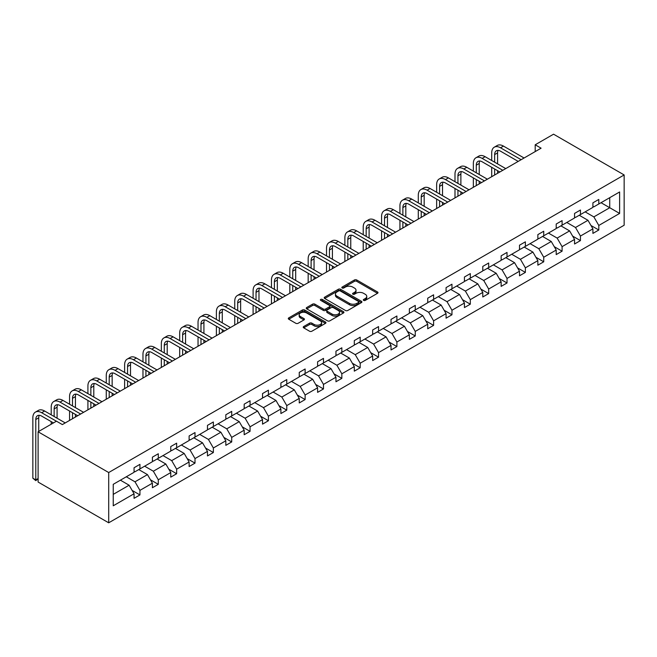 <?xml version="1.0" encoding="UTF-8"?>
<svg xmlns="http://www.w3.org/2000/svg" width="657" height="657" viewBox="0 0 657 657"><rect width="100%" height="100%" fill="white"/><g stroke="black" fill="none" stroke-linecap="round" stroke-linejoin="round"><path stroke-width="0.99" d="M363.633 300.397A1.142 0.657 0 0 0 365.251 300.397L377.52 293.309A1.634 0.944 0 0 0 378.005 292.644A1.634 0.944 0 0 0 377.52 291.979L356.735 279.981A1.634 0.944 0 0 0 354.427 279.981L342.157 287.06A1.142 0.657 0 0 0 341.821 287.528A1.142 0.657 0 0 0 342.157 287.996A1.142 0.657 0 0 0 343.775 287.996L345.36 287.076A5.223 3.014 0 0 1 352.752 287.076L354.484 288.078A5.223 3.014 0 0 1 356.012 290.213A5.223 3.014 0 0 1 354.484 292.349L352.899 293.26A1.142 0.657 0 0 0 352.563 293.728A1.142 0.657 0 0 0 352.899 294.196A1.142 0.657 0 0 0 354.509 294.196L356.102 293.277A5.223 3.014 0 0 1 363.493 293.277L365.226 294.279A5.223 3.014 0 0 1 366.754 296.414A5.223 3.014 0 0 1 365.226 298.549L363.633 299.461A1.142 0.657 0 0 0 363.305 299.929A1.142 0.657 0 0 0 363.633 300.397L363.633 299.461M303.723 326.521A1.634 0.944 0 0 0 303.247 327.186A1.634 0.944 0 0 0 303.723 327.851L309.562 331.218A1.634 0.944 0 0 0 311.87 331.218L325.494 323.351A1.634 0.944 0 0 0 325.971 322.686A1.634 0.944 0 0 0 325.494 322.02L304.708 310.014A1.634 0.944 0 0 0 302.401 310.014L288.768 317.881A1.634 0.944 0 0 0 288.292 318.546A1.634 0.944 0 0 0 288.768 319.22L295.814 323.285A1.634 0.944 0 0 0 298.122 323.285L303.961 319.918A1.634 0.944 0 0 0 304.437 319.253A1.634 0.944 0 0 0 303.961 318.579L300.463 316.567A4.369 2.521 0 0 1 299.181 314.785A4.369 2.521 0 0 1 301.883 312.453A4.369 2.521 0 0 1 306.647 313.003L320.329 320.903A4.369 2.521 0 0 1 321.61 322.686A4.369 2.521 0 0 1 318.908 325.018A4.369 2.521 0 0 1 314.153 324.468L311.87 323.154A1.634 0.944 0 0 0 309.562 323.154L303.723 326.521L303.723 327.851L309.562 324.509L309.562 323.154M624.15 174.951L553.555 134.192L535.2 144.786L541.089 148.186L62.349 424.586L56.461 421.186L38.106 431.78L108.701 472.539L624.15 174.951L624.15 225.22L108.701 522.808L108.701 472.539M345.475 310.482A1.634 0.944 0 0 0 347.783 310.482L361.416 302.614A1.634 0.944 0 0 0 361.892 301.949A1.634 0.944 0 0 0 361.416 301.284L340.622 289.277A1.634 0.944 0 0 0 338.314 289.277L324.689 297.145A1.634 0.944 0 0 0 324.213 297.81A1.634 0.944 0 0 0 324.689 298.483L345.475 310.482M321.158 300.643A1.142 0.657 0 0 1 322.324 300.807L343.43 312.995L329.83 320.846A1.634 0.944 0 0 1 327.514 320.846L306.729 308.847L306.729 307.517A1.634 0.944 0 0 0 306.252 308.182A1.634 0.944 0 0 0 306.729 308.847M306.729 307.517L312.56 304.15A1.634 0.944 0 0 1 314.867 304.15L323.301 309.012A1.634 0.944 0 0 0 325.609 309.012L329.477 306.778A1.634 0.944 0 0 0 329.962 306.113A1.634 0.944 0 0 0 329.477 305.448L320.706 300.38A1.142 0.657 0 0 1 320.37 299.912A1.142 0.657 0 0 1 321.076 299.305A1.142 0.657 0 0 1 322.324 299.444L343.455 311.648A1.634 0.944 0 0 1 343.931 312.313A1.634 0.944 0 0 1 343.455 312.978L343.455 311.648M113.234 484.324L134.061 472.301L134.061 467.751L139.941 464.351L139.941 468.909L152.408 461.707L152.408 457.157L158.296 453.757L158.296 458.307L170.763 451.113L170.763 446.555L176.651 443.163L176.651 447.713L189.117 440.51L189.117 435.961L195.006 432.569L195.006 437.119L207.472 429.916L207.472 425.366L213.361 421.966L213.361 426.516L225.827 419.322L225.827 414.764L231.707 411.372L231.707 415.922L244.182 408.72L244.182 404.17L250.062 400.778L250.062 405.328L262.537 398.126L262.537 393.576L268.417 390.176L268.417 394.726L280.892 387.531L280.892 382.982L286.772 379.582L286.772 384.131L299.247 376.929L299.247 372.379L305.127 368.988L305.127 373.537L317.602 366.335L317.602 361.785L323.482 358.385L323.482 362.943L335.957 355.741L335.957 351.191L341.837 347.791L341.837 352.341L354.304 345.139L354.304 340.589L360.192 337.197L360.192 341.747L372.659 334.544L372.659 329.995L378.547 326.595L378.547 331.153L391.014 323.95L391.014 319.401L396.902 316.001L396.902 320.55L409.368 313.348L409.368 308.798L415.257 305.406L415.257 309.956L427.723 302.754L427.723 298.204L433.604 294.804L433.604 299.362L446.078 292.16L446.078 287.61L451.959 284.21L451.959 288.76L464.433 281.566L464.433 277.008L470.313 273.616L470.313 278.166L482.788 270.963L482.788 266.413L488.668 263.014L488.668 267.571L501.143 260.369L501.143 255.819L507.023 252.419L507.023 256.969L519.498 249.775L519.498 245.217L525.378 241.825L525.378 246.375L537.853 239.173L537.853 234.623L543.733 231.231L543.733 235.781L556.208 228.579L556.208 224.029L562.088 220.629L562.088 225.179L574.555 217.984L574.555 213.426L580.443 210.035L580.443 214.584L592.91 207.382L592.91 202.832L598.798 199.441L598.798 203.99L619.617 191.967L619.617 213.435L598.798 225.458L598.798 230.007L592.91 233.399L592.91 228.85L580.443 236.052L580.443 240.602L574.555 244.002L574.555 239.444L562.088 246.646L562.088 251.196L556.208 254.596L556.208 250.046L543.733 257.24L543.733 261.798L537.853 265.19L537.853 260.64L525.378 267.842L525.378 272.392L519.498 275.792L519.498 271.234L507.023 278.437L507.023 282.986L501.143 286.386L501.143 281.837L488.668 289.031L488.668 293.589L482.788 296.98L482.788 292.431L470.313 299.633L470.313 304.183L464.433 307.575L464.433 303.025L451.959 310.227L451.959 314.777L446.078 318.177L446.078 313.627L433.604 320.821L433.604 325.379L427.723 328.771L427.723 324.221L415.257 331.424L415.257 335.973L409.368 339.365L409.368 334.815L396.902 342.018L396.902 346.567L391.014 349.967L391.014 345.418L378.547 352.612L378.547 357.162L372.659 360.562L372.659 356.012L360.192 363.214L360.192 367.764L354.304 371.156L354.304 366.606L341.837 373.808L341.837 378.358L335.957 381.758L335.957 377.208L323.482 384.402L323.482 388.952L317.602 392.352L317.602 387.802L305.127 395.005L305.127 399.555L299.247 402.946L299.247 398.397L286.772 405.599L286.772 410.149L280.892 413.549L280.892 408.991L268.417 416.193L268.417 420.743L262.537 424.143L262.537 419.593L250.062 426.795L250.062 431.345L244.182 434.737L244.182 430.187L231.707 437.39L231.707 441.939L225.827 445.339L225.827 440.781L213.361 447.984L213.361 452.533L207.472 455.933L207.472 451.384L195.006 458.578L195.006 463.136L189.117 466.527L189.117 461.978L176.651 469.18L176.651 473.73L170.763 477.13L170.763 472.572L158.296 479.774L158.296 484.324L152.408 487.724L152.408 483.174L139.941 490.368L139.941 494.926L134.061 498.318L134.061 493.768L113.234 505.791L113.234 484.324M138.767 469.583L147.472 474.609L134.997 481.811L126.292 476.785M134.997 481.811L139.941 490.368M147.472 474.609L152.408 483.174M134.061 471.217L134.997 471.759L139.941 468.909M157.113 458.988L165.827 464.014L153.352 471.217L144.647 466.191M153.352 471.217L158.296 479.774M165.827 464.014L170.763 472.572M152.408 460.623L153.352 461.165L158.296 458.307M175.468 448.394L184.182 453.42L171.707 460.623L163.002 455.597M171.707 460.623L176.651 469.18M184.182 453.42L189.117 461.978M170.763 450.02L171.707 450.562L176.651 447.713M193.823 437.792L202.528 442.826L190.062 450.02L181.357 444.994M190.062 450.02L195.006 458.578M202.528 442.826L207.472 451.384M189.117 439.426L190.062 439.968L195.006 437.119M212.178 427.198L220.883 432.224L208.417 439.426L199.712 434.4M208.417 439.426L213.361 447.984M220.883 432.224L225.827 440.781M207.472 428.832L208.417 429.374L213.361 426.516M230.533 416.604L239.238 421.63L226.772 428.832L218.067 423.806M226.772 428.832L231.707 437.39M239.238 421.63L244.182 430.187M225.827 418.23L226.772 418.772L231.707 415.922M248.888 406.001L257.593 411.036L245.127 418.23L236.413 413.204M245.127 418.23L250.062 426.795M257.593 411.036L262.537 419.593M244.182 407.636L245.127 408.178L250.062 405.328M267.243 395.407L275.948 400.433L263.482 407.636L254.768 402.61M263.482 407.636L268.417 416.193M275.948 400.433L280.892 408.991M262.537 397.042L263.482 397.584L268.417 394.726M285.598 384.813L294.303 389.839L281.828 397.042L273.123 392.015M281.828 397.042L286.772 405.599M294.303 389.839L299.247 398.397M280.892 386.439L281.828 386.989L286.772 384.131M303.953 374.219L312.658 379.245L300.183 386.439L291.478 381.413M300.183 386.439L305.127 395.005M312.658 379.245L317.602 387.802M299.247 375.845L300.183 376.387L305.127 373.537M322.308 363.617L331.013 368.643L318.538 375.845L309.833 370.819M318.538 375.845L323.482 384.402M331.013 368.643L335.957 377.208M317.602 365.251L318.538 365.793L323.482 362.943M340.663 353.023L349.368 358.049L336.893 365.251L328.188 360.225M336.893 365.251L341.837 373.808M349.368 358.049L354.304 366.606M335.957 354.649L336.893 355.199L341.837 352.341M359.018 342.428L367.723 347.454L355.248 354.649L346.543 349.623M355.248 354.649L360.192 363.214M367.723 347.454L372.659 356.012M354.304 344.054L355.248 344.597L360.192 341.747M377.364 331.826L386.078 336.852L373.603 344.054L364.898 339.028M373.603 344.054L378.547 352.612M386.078 336.852L391.014 345.418M372.659 333.46L373.603 334.002L378.547 331.153M395.719 321.232L404.433 326.258L391.958 333.46L383.253 328.434M391.958 333.46L396.902 342.018M404.433 326.258L409.368 334.815M391.014 322.858L391.958 323.408L396.902 320.55M414.074 310.638L422.779 315.664L410.313 322.858L401.608 317.832M410.313 322.858L415.257 331.424M422.779 315.664L427.723 324.221M409.368 312.264L410.313 312.806L415.257 309.956M432.429 300.035L441.134 305.062L428.668 312.264L419.963 307.238M428.668 312.264L433.604 320.821M441.134 305.062L446.078 313.627M427.723 301.67L428.668 302.212L433.604 299.362M450.784 289.441L459.489 294.467L447.023 301.67L438.309 296.644M447.023 301.67L451.959 310.227M459.489 294.467L464.433 303.025M446.078 291.076L447.023 291.618L451.959 288.76M469.139 278.847L477.844 283.873L465.378 291.076L456.664 286.041M465.378 291.076L470.313 299.633M477.844 283.873L482.788 292.431M464.433 280.473L465.378 281.015L470.313 278.166M487.494 268.245L496.199 273.271L483.724 280.473L475.019 275.447M483.724 280.473L488.668 289.031M496.199 273.271L501.143 281.837M482.788 269.879L483.724 270.421L488.668 267.571M505.849 257.651L514.554 262.677L502.079 269.879L493.374 264.853M502.079 269.879L507.023 278.437M514.554 262.677L519.498 271.234M501.143 259.285L502.079 259.827L507.023 256.969M524.204 247.057L532.909 252.083L520.434 259.285L511.729 254.259M520.434 259.285L525.378 267.842M532.909 252.083L537.853 260.64M519.498 248.683L520.434 249.225L525.378 246.375M542.559 236.454L551.264 241.489L538.789 248.683L530.084 243.657M538.789 248.683L543.733 257.24M551.264 241.489L556.208 250.046M537.853 238.089L538.789 238.631L543.733 235.781M560.914 225.86L569.619 230.886L557.144 238.089L548.439 233.063M557.144 238.089L562.088 246.646M569.619 230.886L574.555 239.444M556.208 227.494L557.144 228.036L562.088 225.179M579.26 215.266L587.974 220.292L575.499 227.494L566.794 222.468M575.499 227.494L580.443 236.052M587.974 220.292L592.91 228.85M574.555 216.892L575.499 217.434L580.443 214.584M601.032 202.701L609.737 207.727L593.854 216.892L585.149 211.866M593.854 216.892L598.798 225.458M619.617 213.435L609.737 207.727L609.737 197.675L619.617 191.967M38.106 431.78L38.106 482.049L108.701 522.808M535.2 144.786L535.2 151.578M592.91 206.298L593.854 206.84L598.798 203.99M113.234 494.376L129.117 485.211L120.412 480.185M129.117 485.211L134.061 493.768M590.971 225.491L598.798 230.007M572.617 236.085L580.443 240.602M554.262 246.679L562.088 251.196M535.907 257.281L543.733 261.798M517.552 267.875L525.378 272.392M499.197 278.469L507.023 282.986M480.85 289.072L488.668 293.589M462.495 299.666L470.313 304.183M444.14 310.26L451.959 314.777M425.785 320.862L433.604 325.379M407.43 331.457L415.257 335.973M389.075 342.051L396.902 346.567M370.72 352.645L378.547 357.162M352.366 363.247L360.192 367.764M334.011 373.841L341.837 378.358M315.656 384.435L323.482 388.952M297.301 395.038L305.127 399.555M278.946 405.632L286.772 410.149M260.599 416.226L268.417 420.743M242.244 426.828L250.062 431.345M223.889 437.422L231.707 441.939M205.534 448.017L213.361 452.533M187.179 458.619L195.006 463.136M168.824 469.213L176.651 473.73M150.469 479.807L158.296 484.324M132.114 490.409L139.941 494.926M364.093 300.561L365.226 299.904A5.223 3.014 0 0 0 366.754 297.769L366.754 296.414M356.012 290.213L356.012 291.568A5.223 3.014 0 0 1 354.484 293.704L353.351 294.361M377.504 293.326L356.735 281.336A1.634 0.944 0 0 0 354.427 281.336L342.609 288.16M361.391 302.631L340.622 290.64A1.634 0.944 0 0 0 338.314 290.64L324.706 298.492M358.525 302.417A1.142 0.657 0 0 0 358.862 301.949A1.142 0.657 0 0 0 358.525 301.481L340.277 290.944A1.142 0.657 0 0 0 338.659 290.944L336.984 291.913A5.223 3.014 0 0 0 335.456 294.049A5.223 3.014 0 0 0 336.984 296.184L349.458 303.378A5.223 3.014 0 0 0 356.85 303.378L358.525 302.417L358.525 303.772A1.142 0.657 0 0 0 358.862 303.304L358.862 301.949M335.456 294.049L335.456 295.404A5.223 3.014 0 0 0 336.984 297.539L336.984 296.184M358.525 303.772L356.85 304.741A5.223 3.014 0 0 1 349.458 304.741L336.984 297.539M306.753 308.864L312.56 305.505L312.56 304.15M329.962 306.113L329.962 307.476A1.634 0.944 0 0 1 329.477 308.141L325.609 310.375A1.634 0.944 0 0 1 323.301 310.375L314.867 305.505A1.634 0.944 0 0 0 312.56 305.505M332.048 314.062A4.369 2.521 0 0 0 336.811 314.613A4.369 2.521 0 0 0 339.505 312.28A4.369 2.521 0 0 0 338.232 310.498L333.403 307.714A1.634 0.944 0 0 0 331.095 307.714L327.227 309.948A1.634 0.944 0 0 0 326.751 310.613A1.634 0.944 0 0 0 327.227 311.278L332.048 314.062L332.048 315.426A4.369 2.521 0 0 0 336.811 315.968A4.369 2.521 0 0 0 339.505 313.644L339.505 312.28M326.751 310.613L326.751 311.976A1.634 0.944 0 0 0 327.227 312.642L327.227 311.278M332.048 315.426L327.227 312.642M321.61 322.686L321.61 324.041A4.369 2.521 0 0 1 318.908 326.373A4.369 2.521 0 0 1 314.153 325.823L311.87 324.509A1.634 0.944 0 0 0 309.562 324.509M299.181 314.785L299.181 316.14A4.369 2.521 0 0 0 300.463 317.922L300.463 316.567M303.961 318.579L303.961 319.918L300.463 317.922M325.478 323.359L304.708 311.377A1.634 0.944 0 0 0 302.401 311.377L288.793 319.228M491.707 160.505L491.707 152.892A12.483 7.202 60 0 1 494.294 147.184L497.234 145.484A12.483 7.202 60 0 1 503.467 146.1L524.081 158M494.294 147.184A12.483 7.202 60 0 1 500.527 147.8L521.141 159.7M518.201 161.4L500.527 151.192A8.319 4.804 -120 0 0 496.372 150.781A8.319 4.804 -120 0 0 494.647 154.592L494.647 162.197M498.113 150.396A8.319 4.804 -120 0 0 497.587 152.892L497.587 163.897M494.647 168.989L494.647 175M497.587 170.689L497.587 173.3M491.707 176.692L491.707 167.297M473.352 171.099L473.352 163.486A12.483 7.202 60 0 1 475.939 157.779L478.879 156.079A12.483 7.202 60 0 1 485.121 156.695L505.734 168.594M475.939 157.779A12.483 7.202 60 0 1 482.172 158.394L502.786 170.294M499.846 171.994L482.172 161.794A8.319 4.804 -120 0 0 478.017 161.384A8.319 4.804 -120 0 0 476.292 165.186L476.292 172.799M479.758 160.998A8.319 4.804 -120 0 0 479.232 163.486L479.232 174.491M476.292 179.591L476.292 185.594M479.232 181.291L479.232 183.894M473.352 187.294L473.352 177.891M454.997 181.693L454.997 174.089A12.483 7.202 60 0 1 457.584 168.373L460.524 166.673A12.483 7.202 60 0 1 466.766 167.297L487.379 179.197M457.584 168.373A12.483 7.202 60 0 1 463.817 168.989L484.431 180.897M481.491 182.589L463.817 172.389A8.319 4.804 -120 0 0 459.662 171.978A8.319 4.804 -120 0 0 457.937 175.789L457.937 183.393M461.403 171.592A8.319 4.804 -120 0 0 460.877 174.089L460.877 185.093M457.937 190.185L457.937 196.188M460.877 191.885L460.877 194.488M454.997 197.888L454.997 188.485M436.642 192.287L436.642 184.683A12.483 7.202 60 0 1 439.229 178.967L442.169 177.275A12.483 7.202 60 0 1 448.411 177.891L469.024 189.791M439.229 178.967A12.483 7.202 60 0 1 445.471 179.591L466.084 191.491M463.136 193.191L445.471 182.983A8.319 4.804 -120 0 0 441.307 182.572A8.319 4.804 -120 0 0 439.582 186.383L439.582 193.987M443.048 182.186A8.319 4.804 -120 0 0 442.522 184.683L442.522 195.687M439.582 200.779L439.582 206.791M442.522 202.479L442.522 205.091M436.642 208.483L436.642 199.087M418.287 202.89L418.287 195.277A12.483 7.202 60 0 1 420.874 189.569L423.814 187.869A12.483 7.202 60 0 1 430.056 188.485L450.669 200.385M420.874 189.569A12.483 7.202 60 0 1 427.116 190.185L447.729 202.085M444.781 203.785L427.116 193.585A8.319 4.804 -120 0 0 422.952 193.166A8.319 4.804 -120 0 0 421.227 196.977L421.227 204.59M424.693 192.788A8.319 4.804 -120 0 0 424.167 195.277L424.167 206.282M421.227 211.382L421.227 217.385M424.167 213.073L424.167 215.685M418.287 219.085L418.287 209.682M399.932 213.484L399.932 205.879A12.483 7.202 60 0 1 402.519 200.163L405.459 198.463A12.483 7.202 60 0 1 411.701 199.087L432.314 210.987M402.519 200.163A12.483 7.202 60 0 1 408.761 200.779L429.374 212.679M426.434 214.379L408.761 204.179A8.319 4.804 -120 0 0 404.597 203.769A8.319 4.804 -120 0 0 402.872 207.579L402.872 215.184M406.338 203.383A8.319 4.804 -120 0 0 405.821 205.879L405.821 216.884M402.872 221.976L402.872 227.979M405.821 223.676L405.821 226.279M399.932 229.679L399.932 220.276M381.577 224.078L381.577 216.473A12.483 7.202 60 0 1 384.164 210.757L387.104 209.066A12.483 7.202 60 0 1 393.346 209.682L413.959 221.581M384.164 210.757A12.483 7.202 60 0 1 390.406 211.382L411.019 223.281M408.079 224.981L390.406 214.773A8.319 4.804 -120 0 0 386.242 214.363A8.319 4.804 -120 0 0 384.517 218.173L384.517 225.778M387.983 213.977A8.319 4.804 -120 0 0 387.466 216.473L387.466 227.478M384.517 232.57L384.517 238.573M387.466 234.27L387.466 236.881M381.577 240.273L381.577 230.878M363.222 234.68L363.222 227.067A12.483 7.202 60 0 1 365.809 221.36L368.749 219.66A12.483 7.202 60 0 1 374.991 220.276L395.604 232.176M365.809 221.36A12.483 7.202 60 0 1 372.051 221.976L392.664 233.876M389.724 235.576L372.051 225.376A8.319 4.804 -120 0 0 367.887 224.957A8.319 4.804 -120 0 0 366.171 228.767L366.171 236.38M369.628 224.579A8.319 4.804 -120 0 0 369.111 227.067L369.111 238.072M366.171 243.172L366.171 249.175M369.111 244.864L369.111 247.475M363.222 250.875L363.222 241.472M344.876 245.275L344.876 237.67A12.483 7.202 60 0 1 347.454 231.954L350.395 230.254A12.483 7.202 60 0 1 356.636 230.878L377.249 242.778M347.454 231.954A12.483 7.202 60 0 1 353.696 232.57L374.309 244.47M371.369 246.17L353.696 235.97A8.319 4.804 -120 0 0 349.532 235.559A8.319 4.804 -120 0 0 347.816 239.362L347.816 246.975M351.273 235.173A8.319 4.804 -120 0 0 350.756 237.67L350.756 248.675M347.816 253.766L347.816 259.77M350.756 255.466L350.756 258.07M344.876 261.47L344.876 252.066M326.521 255.869L326.521 248.264A12.483 7.202 60 0 1 329.1 242.548L332.04 240.856A12.483 7.202 60 0 1 338.281 241.472L358.894 253.372M329.1 242.548A12.483 7.202 60 0 1 335.341 243.172L355.954 255.072M353.014 256.772L335.341 246.564A8.319 4.804 -120 0 0 331.185 246.153A8.319 4.804 -120 0 0 329.461 249.964L329.461 257.569M332.918 245.767A8.319 4.804 -120 0 0 332.401 248.264L332.401 259.269M329.461 264.36L329.461 270.364M332.401 266.06L332.401 268.672M326.521 272.064L326.521 262.66M308.166 266.471L308.166 258.858A12.483 7.202 60 0 1 310.745 253.15L313.693 251.45A12.483 7.202 60 0 1 319.926 252.066L340.54 263.966M310.745 253.15A12.483 7.202 60 0 1 316.986 253.766L337.599 265.666M334.659 267.366L316.986 257.166A8.319 4.804 -120 0 0 312.831 256.747A8.319 4.804 -120 0 0 311.106 260.558L311.106 268.163M314.563 256.37A8.319 4.804 -120 0 0 314.046 258.858L314.046 269.863M311.106 274.963L311.106 280.966M314.046 276.654L314.046 279.266M308.166 282.666L308.166 273.263M289.811 277.065L289.811 269.46A12.483 7.202 60 0 1 292.39 263.744L295.338 262.044A12.483 7.202 60 0 1 301.571 262.66L322.185 274.569M292.39 263.744A12.483 7.202 60 0 1 298.631 264.36L319.245 276.26M316.304 277.96L298.631 267.76A8.319 4.804 -120 0 0 294.476 267.35A8.319 4.804 -120 0 0 292.751 271.152L292.751 278.765M296.217 266.964A8.319 4.804 -120 0 0 295.691 269.46L295.691 280.465M292.751 285.557L292.751 291.56M295.691 287.257L295.691 289.86M289.811 293.26L289.811 283.857M271.456 287.659L271.456 280.054A12.483 7.202 60 0 1 274.043 274.339L276.983 272.647A12.483 7.202 60 0 1 283.216 273.263L303.83 285.163M274.043 274.339A12.483 7.202 60 0 1 280.276 274.963L300.89 286.863M297.95 288.554L280.276 278.354A8.319 4.804 -120 0 0 276.121 277.944A8.319 4.804 -120 0 0 274.396 281.754L274.396 289.359M277.862 277.558A8.319 4.804 -120 0 0 277.336 280.054L277.336 291.059M274.396 296.151L274.396 302.154M277.336 297.851L277.336 300.463M271.456 303.854L271.456 294.451M253.101 298.262L253.101 290.649A12.483 7.202 60 0 1 255.688 284.941L258.628 283.241A12.483 7.202 60 0 1 264.87 283.857L285.483 295.757M255.688 284.941A12.483 7.202 60 0 1 261.921 285.557L282.535 297.457M279.595 299.157L261.921 288.949A8.319 4.804 -120 0 0 257.766 288.538A8.319 4.804 -120 0 0 256.041 292.349L256.041 299.953M259.507 288.16A8.319 4.804 -120 0 0 258.981 290.649L258.981 301.653M256.041 306.753L256.041 312.757M258.981 308.445L258.981 311.057M253.101 314.448L253.101 305.053M234.746 308.856L234.746 301.251A12.483 7.202 60 0 1 237.333 295.535L240.273 293.835A12.483 7.202 60 0 1 246.515 294.451L267.128 306.359M237.333 295.535A12.483 7.202 60 0 1 243.575 296.151L264.18 308.051M261.24 309.751L243.575 299.551A8.319 4.804 -120 0 0 239.411 299.14A8.319 4.804 -120 0 0 237.686 302.943L237.686 310.556M241.152 298.754A8.319 4.804 -120 0 0 240.626 301.251L240.626 312.247M237.686 317.347L237.686 323.351M240.626 319.047L240.626 321.651M234.746 325.051L234.746 315.647M216.391 319.45L216.391 311.845A12.483 7.202 60 0 1 218.978 306.129L221.918 304.429A12.483 7.202 60 0 1 228.16 305.053L248.773 316.953M218.978 306.129A12.483 7.202 60 0 1 225.22 306.753L245.833 318.653M242.885 320.345L225.22 310.145A8.319 4.804 -120 0 0 221.056 309.734A8.319 4.804 -120 0 0 219.331 313.545L219.331 321.15M222.797 309.348A8.319 4.804 -120 0 0 222.271 311.845L222.271 322.85M219.331 327.942L219.331 333.945M222.271 329.642L222.271 332.253M216.391 335.645L216.391 326.242M198.036 330.052L198.036 322.439A12.483 7.202 60 0 1 200.623 316.731L203.563 315.032A12.483 7.202 60 0 1 209.805 315.647L230.418 327.547M200.623 316.731A12.483 7.202 60 0 1 206.865 317.347L227.478 329.247M224.53 330.947L206.865 320.739A8.319 4.804 -120 0 0 202.701 320.329A8.319 4.804 -120 0 0 200.976 324.139L200.976 331.744M204.442 319.951A8.319 4.804 -120 0 0 203.925 322.439L203.925 333.444M200.976 338.536L200.976 344.547M203.925 340.236L203.925 342.847M198.036 346.239L198.036 336.844M179.681 340.646L179.681 333.042A12.483 7.202 60 0 1 182.268 327.326L185.208 325.626A12.483 7.202 60 0 1 191.45 326.242L212.063 338.141M182.268 327.326A12.483 7.202 60 0 1 188.51 327.942L209.123 339.841M206.183 341.541L188.51 331.342A8.319 4.804 -120 0 0 184.346 330.931A8.319 4.804 -120 0 0 182.621 334.733L182.621 342.346M186.087 330.545A8.319 4.804 -120 0 0 185.57 333.042L185.57 344.038M182.621 349.138L182.621 355.141M185.57 350.838L185.57 353.441M179.681 356.841L179.681 347.438M161.326 351.24L161.326 343.636A12.483 7.202 60 0 1 163.913 337.92L166.853 336.22A12.483 7.202 60 0 1 173.095 336.844L193.708 348.744M163.913 337.92A12.483 7.202 60 0 1 170.155 338.536L190.768 350.444M187.828 352.136L170.155 341.936A8.319 4.804 -120 0 0 165.991 341.525A8.319 4.804 -120 0 0 164.275 345.336L164.275 352.94M167.732 341.139A8.319 4.804 -120 0 0 167.215 343.636L167.215 354.64M164.275 359.732L164.275 365.735M167.215 361.432L167.215 364.035M161.326 367.435L161.326 358.032M142.971 361.843L142.971 354.23A12.483 7.202 60 0 1 145.558 348.522L148.498 346.822A12.483 7.202 60 0 1 154.74 347.438L175.353 359.338M145.558 348.522A12.483 7.202 60 0 1 151.8 349.138L172.413 361.038M169.473 362.738L151.8 352.53A8.319 4.804 -120 0 0 147.636 352.119A8.319 4.804 -120 0 0 145.92 355.93L145.92 363.535M149.377 351.733A8.319 4.804 -120 0 0 148.86 354.23L148.86 365.235M145.92 370.326L145.92 376.338M148.86 372.026L148.86 374.638M142.971 378.03L142.971 368.634M124.625 372.437L124.625 364.824A12.483 7.202 60 0 1 127.203 359.116L130.143 357.416A12.483 7.202 60 0 1 136.385 358.032L156.998 369.932M127.203 359.116A12.483 7.202 60 0 1 133.445 359.732L154.058 371.632M151.118 373.332L133.445 363.132A8.319 4.804 -120 0 0 129.289 362.713A8.319 4.804 -120 0 0 127.565 366.524L127.565 374.137M131.022 362.336A8.319 4.804 -120 0 0 130.505 364.824L130.505 375.829M127.565 380.929L127.565 386.932M130.505 382.629L130.505 385.232M124.625 388.632L124.625 379.229M106.27 383.031L106.27 375.426A12.483 7.202 60 0 1 108.848 369.71L111.797 368.01A12.483 7.202 60 0 1 118.03 368.634L138.643 380.534M108.848 369.71A12.483 7.202 60 0 1 115.09 370.326L135.703 382.234M132.763 383.926L115.09 373.726A8.319 4.804 -120 0 0 110.934 373.316A8.319 4.804 -120 0 0 109.21 377.126L109.21 384.731M112.667 372.93A8.319 4.804 -120 0 0 112.15 375.426L112.15 386.431M109.21 391.523L109.21 397.526M112.15 393.223L112.15 395.826M106.27 399.226L106.27 389.823M87.915 393.625L87.915 386.02A12.483 7.202 60 0 1 90.494 380.304L93.442 378.613A12.483 7.202 60 0 1 99.675 379.229L120.288 391.129M90.494 380.304A12.483 7.202 60 0 1 96.735 380.929L117.348 392.829M114.408 394.529L96.735 384.32A8.319 4.804 -120 0 0 92.58 383.91A8.319 4.804 -120 0 0 90.855 387.72L90.855 395.325M94.312 383.524A8.319 4.804 -120 0 0 93.795 386.02L93.795 397.025M90.855 402.117L90.855 408.128M93.795 403.817L93.795 406.428M87.915 409.82L87.915 400.425M69.56 404.227L69.56 396.614A12.483 7.202 60 0 1 72.147 390.907L75.087 389.207A12.483 7.202 60 0 1 81.32 389.823L101.934 401.723M72.147 390.907A12.483 7.202 60 0 1 78.38 391.523L98.993 403.423M96.053 405.123L78.38 394.923A8.319 4.804 -120 0 0 74.225 394.504A8.319 4.804 -120 0 0 72.5 398.314L72.5 405.927M75.966 394.126A8.319 4.804 -120 0 0 75.44 396.614L75.44 407.619M72.5 412.719L72.5 418.723M75.44 414.411L75.44 417.023M69.56 420.423L69.56 411.019M51.205 414.822L51.205 407.217A12.483 7.202 60 0 1 53.792 401.501L56.732 399.801A12.483 7.202 60 0 1 62.973 400.425L83.587 412.325M53.792 401.501A12.483 7.202 60 0 1 60.025 402.117L80.639 414.017M77.698 415.717L60.025 405.517A8.319 4.804 -120 0 0 55.87 405.106A8.319 4.804 -120 0 0 54.145 408.909L54.145 416.522M57.611 404.72A8.319 4.804 -120 0 0 57.085 407.217L57.085 418.222M51.205 424.225L51.205 421.613M53.463 422.919L41.67 416.111A8.319 4.804 -120 0 0 37.515 415.7A8.319 4.804 -120 0 0 35.79 419.511L35.79 479.897L32.85 478.197L32.85 417.811A12.483 7.202 60 0 1 35.437 412.095L38.377 410.403A12.483 7.202 60 0 1 44.619 411.019L65.232 422.919M35.437 412.095A12.483 7.202 60 0 1 41.67 412.719L56.403 421.219M39.256 415.314A8.319 4.804 -120 0 0 38.73 417.811L38.73 431.427M38.106 478.822L35.79 480.645L35.79 479.897L38.106 478.559M35.79 480.645L32.85 478.197M365.226 299.904L365.226 298.549M352.899 294.196L352.899 293.26M354.484 293.704L354.484 292.349M342.157 287.996L342.157 287.06M354.427 281.336L354.427 279.981M356.735 281.336L356.735 279.981M377.52 293.309L377.52 291.979M324.689 298.483L324.689 297.145M338.314 290.64L338.314 289.277M340.622 290.64L340.622 289.277M361.416 302.614L361.416 301.284M349.458 304.741L349.458 303.378M356.85 304.741L356.85 303.378M314.867 305.505L314.867 304.15M323.301 310.375L323.301 309.012M325.609 310.375L325.609 309.012M329.477 308.141L329.477 306.778M322.324 300.807L322.324 299.444M311.87 324.509L311.87 323.154M314.153 325.823L314.153 324.468M288.768 319.22L288.768 317.881M302.401 311.377L302.401 310.014M304.708 311.377L304.708 310.014M325.494 323.351L325.494 322.02M503.467 146.1L500.527 147.8M497.587 152.892L494.647 154.592M485.121 156.695L482.172 158.394M479.232 163.486L476.292 165.186M466.766 167.297L463.817 168.989M460.877 174.089L457.937 175.789M448.411 177.891L445.471 179.591M442.522 184.683L439.582 186.383M430.056 188.485L427.116 190.185M424.167 195.277L421.227 196.977M411.701 199.087L408.761 200.779M405.821 205.879L402.872 207.579M393.346 209.682L390.406 211.382M387.466 216.473L384.517 218.173M374.991 220.276L372.051 221.976M369.111 227.067L366.171 228.767M356.636 230.878L353.696 232.57M350.756 237.67L347.816 239.362M338.281 241.472L335.341 243.172M332.401 248.264L329.461 249.964M319.926 252.066L316.986 253.766M314.046 258.858L311.106 260.558M301.571 262.66L298.631 264.36M295.691 269.46L292.751 271.152M283.216 273.263L280.276 274.963M277.336 280.054L274.396 281.754M264.87 283.857L261.921 285.557M258.981 290.649L256.041 292.349M246.515 294.451L243.575 296.151M240.626 301.251L237.686 302.943M228.16 305.053L225.22 306.753M222.271 311.845L219.331 313.545M209.805 315.647L206.865 317.347M203.925 322.439L200.976 324.139M191.45 326.242L188.51 327.942M185.57 333.042L182.621 334.733M173.095 336.844L170.155 338.536M167.215 343.636L164.275 345.336M154.74 347.438L151.8 349.138M148.86 354.23L145.92 355.93M136.385 358.032L133.445 359.732M130.505 364.824L127.565 366.524M118.03 368.634L115.09 370.326M112.15 375.426L109.21 377.126M99.675 379.229L96.735 380.929M93.795 386.02L90.855 387.72M81.32 389.823L78.38 391.523M75.44 396.614L72.5 398.314M62.973 400.425L60.025 402.117M57.085 407.217L54.145 408.909M44.619 411.019L41.67 412.719M38.73 417.811L35.79 419.511"/></g></svg>
